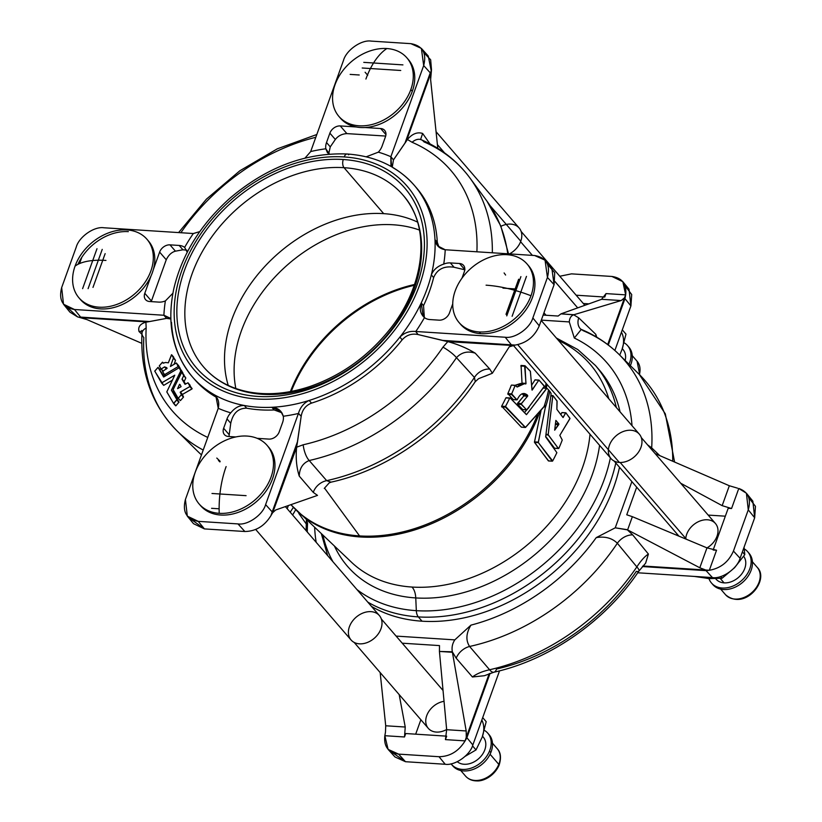 <?xml version="1.0" encoding="UTF-8"?>
<svg xmlns="http://www.w3.org/2000/svg" width="822" height="822" viewBox="0 0 822 822"><rect width="100%" height="100%" fill="white"/><g stroke="black" fill="none" stroke-linecap="round" stroke-linejoin="round"><path stroke-width="1.23" d="M179.977 384.46L181.076 386.659L177.644 388.652L179.515 384.326L177.593 388.621L181.076 386.659L179.977 384.46M185.001 384.285L182.063 379.302L184.159 381.449L182.042 379.117L184.159 381.449L185.751 378.151L184.159 381.449L182.073 379.034L183.666 375.736L185.782 377.945L181.765 372.232L183.707 375.603L182.032 379.209L185.001 384.285L187.971 382.775L192.101 388.775L182.381 394.478L183.501 397.047L180.378 400.643L178.086 398.197L173.103 389.751L181.518 372.294L183.851 374.647M178.518 365.482L180.326 368.605L176.411 363.036L178.158 366.55L164.349 374.791L162.55 371.462L167.123 368.256L164.564 366.879L166.404 369.006L164.564 366.879L161.081 369.057L159.304 365.821L162.499 362.194L163.218 363.201L165.53 362.471L168.335 362.831L171.5 354.755L175.528 360.385L174.059 364.352L175.518 360.313L171.664 354.796L175.497 360.478L173.421 358.063L170.401 366.427L176.309 363.005L178.456 365.42M163.136 363.149L162.437 362.225L159.304 365.821L161.02 369.006L163.064 371.041L161.276 368.965L164.564 366.879L166.743 367.681M171.623 354.744L168.335 362.831L165.53 362.471L163.177 363.18M181.282 370.239L182.905 373.013L179.186 367.804L180.819 370.814L171.438 390.121L173.524 392.536L174.069 391.416L173.493 392.782L178.98 402.071L175.908 405.77L173.555 403.376L166.804 391.919L174.747 375.192L161.574 382.939L154.752 371.082L158.03 367.372L163.66 377.01L179.011 367.794L181.22 370.188M160.177 369.838L158.071 367.403L164.143 376.753L158.03 367.372L154.772 371.205L163.66 385.354L161.523 382.908L163.784 385.333L172.497 380.093L163.784 385.333L161.698 382.918L174.747 375.192M516.976 399.882L511.654 393.851A156.159 116.179 -40.8 0 0 515.065 385.528L517.244 386.987L524.344 383.74L525.936 383.771L525.022 365.739L530.396 371.38L531.998 390.029L538.913 380.072L544.441 386.135L526.789 409.849L522.751 409.592L517.387 403.941L523.881 395.834L522.186 393.769L523.573 394.837L527.364 395.084L524.117 393.45M545.048 405.39L525.381 427.481L521.364 427.163L501.636 406.191A151.659 112.83 -40.8 0 0 505.859 397.92L506.342 397.735L505.859 397.92A151.659 112.83 139.2 0 1 501.636 406.191L521.405 427.193L525.227 427.409L505.509 407.167L501.646 406.921L505.509 407.167L505.489 406.438L501.636 406.191L505.489 406.438A156.159 116.179 -40.8 0 0 509.681 398.167L505.859 397.92L510.164 397.982L526.501 414.627L546.671 388.323L543.342 388.107L546.928 388.241L548.572 389.926L551.1 393.461L545.644 436.883L556.864 452.665A156.365 116.323 139.2 0 1 552.672 460.926L538.369 442.647L534.454 442.287L541.051 410.579L534.444 442.133L542.356 452.85L534.516 442.4L538.369 442.647L538.338 442.113L534.475 441.866L538.338 442.113L545.192 408.164L545.048 405.39M545.274 405.369L545.192 408.164A159.93 118.985 -40.8 0 0 549.764 391.303L548.572 389.926A159.93 118.985 139.2 0 1 544.01 406.787L545.181 405.328M537.352 415.018A155.45 115.655 139.2 0 1 359.553 535.913A14.96 7.963 93.7 0 0 360.468 536.972A155.45 115.655 -40.8 0 0 539.725 412.202A155.45 115.655 139.2 0 1 360.468 536.972A155.45 115.655 139.2 0 1 297.194 511.212A155.45 115.655 -40.8 0 0 360.468 536.972A14.96 7.963 -86.3 0 1 359.553 535.913A155.45 115.655 -40.8 0 0 537.352 415.018M411.945 587.042A147.6 109.809 -40.8 0 0 590.011 434.232A147.6 109.809 139.2 0 1 411.945 587.042A147.6 109.809 139.2 0 1 351.867 562.587A147.6 109.809 -40.8 0 0 411.945 587.042A14.96 7.963 -86.3 0 1 415.757 597.933A152.902 113.755 139.2 0 1 334.564 546.322A152.902 113.755 -40.8 0 0 415.757 597.933L416.322 610.664A162.807 121.122 139.2 0 1 356.912 589.528A162.807 121.122 -40.8 0 0 416.322 610.664A8.97 4.778 93.7 0 0 418.326 616.901A166.013 123.506 139.2 0 1 367.753 602.084A166.013 123.506 -40.8 0 0 418.326 616.901L422.035 621.196A166.013 123.506 -40.8 0 0 619.511 467.286A166.013 123.506 139.2 0 1 422.035 621.196L418.326 616.901A166.013 123.506 -40.8 0 0 615.801 462.981A166.013 123.506 139.2 0 1 418.326 616.901A8.97 4.778 -86.3 0 1 416.322 610.664A162.807 121.122 -40.8 0 0 610.386 457.844A162.807 121.122 139.2 0 1 416.322 610.664L415.757 597.933A152.902 113.755 -40.8 0 0 599.577 445.319A152.902 113.755 139.2 0 1 415.757 597.933A14.96 7.963 93.7 0 0 411.945 587.042M546.979 384.367A155.45 115.655 139.2 0 1 546.332 388.179A155.45 115.655 -40.8 0 0 546.979 384.367M548.613 460.906L542.356 452.85L548.366 460.865L552.23 461.121L548.613 460.906M554.624 448.288L545.695 436.4L554.624 448.288L558.436 448.535L548.274 435.002L546.034 434.859L548.274 435.002L546.157 434.335L548.202 434.468L552.713 396.07L551.028 395.957L553.042 395.67L556.987 400.93L556.884 409.356L562.967 417.463L565.68 412.891L561.837 412.644L560.82 414.607L561.837 412.644L565.824 412.778L569.985 418.377L559.813 435.352L562.248 440.027A156.365 116.323 139.2 0 1 558.837 448.339L554.624 448.288M324.515 488.093L359.553 535.913L324.515 488.093M506.188 397.663L509.681 398.167A156.159 116.179 139.2 0 1 505.489 406.438L525.505 427.461L521.764 427.132M524.395 412.613L529.039 407.352L524.395 412.613M545.233 388.107A155.45 115.655 -40.8 0 0 546.065 383.309A155.45 115.655 139.2 0 1 545.233 388.107M290.937 504.667A155.45 115.655 -40.8 0 0 359.553 535.913A155.45 115.655 139.2 0 1 290.937 504.667M524.344 383.74L520.542 383.494L515.178 385.261L521.857 383.71M522.052 383.638L521.076 365.441L522.052 383.638M531.618 385.241L535.071 379.826L531.618 385.241M513.277 399.595L507.842 393.604A151.659 112.83 -40.8 0 0 511.263 385.292L511.263 385.292A151.659 112.83 139.2 0 1 507.842 393.604L513.277 399.595M556.371 338.017L577.794 349.545L595.467 365.523A166.013 123.506 139.2 0 1 616.336 407.507A166.013 123.506 -40.8 0 0 595.467 365.523L599.176 369.818A166.013 123.506 -40.8 0 1 620.045 411.801A166.013 123.506 139.2 0 0 597.286 367.701M371.462 606.379A166.013 123.506 -40.8 0 0 422.035 621.196A166.013 123.506 139.2 0 1 371.462 606.379M332.961 561.765A162.807 121.122 139.2 0 1 323.005 535.461A162.807 121.122 -40.8 0 0 332.961 561.765M558.539 340.524A162.807 121.122 139.2 0 1 608.794 398.762A162.807 121.122 -40.8 0 0 558.539 340.524M509.846 397.961L506.342 397.735M526.388 414.617L510.102 397.94M542.993 387.963L546.928 388.241L526.501 414.627M546.702 388.272L543.373 388.056M552.374 461.193L552.672 460.926A156.365 116.323 -40.8 0 0 556.864 452.665L545.644 436.883L551.1 393.461L549.764 391.303A159.93 118.985 139.2 0 1 545.192 408.164L538.318 442.534L552.271 461.163M525.659 383.956L525.659 383.956C522.782 383.258 520.018 384.244 517.367 386.915L517.244 386.987M524.826 365.698L524.672 366.252L520.829 366.006L524.672 366.252L525.998 383.401L522.196 383.155L525.998 383.401L525.761 383.946M524.775 365.739L521.199 365.513M532.101 390.09L530.334 371.225L525.022 365.739L521.066 365.441M535.071 379.826L539.006 380.113L534.906 379.939L538.749 380.185L532.194 390.09M538.79 380.134L535.214 379.908M522.751 409.592L526.676 409.88L521.323 404.455L517.511 404.208L522.71 409.551L526.789 409.849L544.37 386.402L539.006 380.113M517.511 404.208L521.323 404.455L521.354 403.561L517.541 403.314L517.511 404.208M523.799 395.968L517.541 403.314L521.354 403.561L527.601 396.214L523.799 395.968L527.673 396.081L527.601 395.331L523.799 395.084L523.799 395.968M517.274 399.605C520.192 393.481 523.552 391.981 527.364 395.084L523.573 394.837L527.364 395.084L527.724 395.916L521.189 404.003L526.522 409.798M511.644 385.045L515.065 385.528A156.159 116.179 139.2 0 1 511.654 393.851L507.842 393.604L511.654 393.851L511.716 394.581L507.904 394.344L511.716 394.581L516.802 399.8L512.979 399.564L516.874 399.862M515.199 385.323L511.705 385.097M552.908 395.598L551.038 395.536M563.049 417.525L556.884 409.356L557.09 401.198L552.98 395.618M565.752 412.798L563.121 417.525M565.721 412.839L562.084 412.603M554.675 448.339L558.837 448.339A156.365 116.323 -40.8 0 0 562.248 440.027L559.813 435.352L570.006 418.552L565.896 412.808L561.909 412.552M552.836 395.639L548.192 434.735L558.487 448.576M558.775 423.782L554.675 430.194L555.867 420.391L558.775 423.782L555.867 420.391L554.675 430.194L558.857 424.409L558.775 423.782L555.425 423.566L558.775 423.782M555.312 424.45L558.755 424.676L555.312 424.45M517.13 386.987L515.435 385.292M525.505 427.461L544.01 406.787A159.93 118.985 -40.8 0 0 548.572 389.926L546.928 388.241M569.286 321.926L541.318 320.118L569.286 321.926C569.533 318.186 570.992 315.802 573.664 314.795L560.964 313.87L558.138 316.038L543.137 315.073L558.138 316.038L560.964 313.87L573.941 314.703L621.144 300.554L624.432 298.067A14.96 6.031 19.8 0 1 624.956 298.663L625.367 296.074L624.484 297.841L625.676 294.862L606.009 293.598L601.612 299.3L621.144 300.554L601.612 299.3L560.964 313.87L601.612 299.3L606.009 293.598L625.676 294.862L624.956 298.663A14.96 6.031 -160.2 0 0 624.432 298.067L607.694 344.562L624.484 297.841L621.144 300.554L573.664 314.795C570.992 315.802 569.533 318.186 569.286 321.926L574.311 338.027L569.286 321.926M632.015 425.683A176.627 131.407 -40.8 0 0 574.311 338.027L581.288 329.427L583.25 330.732A191.567 142.514 139.2 0 1 618.976 354.354A191.567 142.514 139.2 0 1 651.682 447.867L647.592 444.877L651.682 447.867A14.96 11.107 -46.4 0 0 651.743 449.696A14.96 11.107 133.6 0 1 651.682 447.867A191.567 142.514 -40.8 0 0 618.976 354.354C608.229 343.75 595.673 335.438 581.298 329.406L574.311 338.027A176.627 131.407 139.2 0 1 632.015 425.683M615.246 527.816L631.882 481.61L615.246 527.816L627.607 529.902L632.365 516.678L626.754 514.788L636.69 487.189L626.754 514.788L632.365 516.678L627.607 529.902L699.799 567.776L705.553 570.036A14.96 7.963 93.7 0 0 706.067 570.643L707.999 570.334L705.738 570.026L709.324 570.283L716.548 550.237L706.961 547.873L699.799 567.776L706.961 547.873L632.365 516.678L706.961 547.873L716.548 550.237L709.324 570.283L706.067 570.643A14.96 7.963 -86.3 0 1 705.553 570.036L642.876 565.998L705.738 570.026L699.799 567.776L627.176 529.676L615.246 527.816L596.227 537.619L615.246 527.816M645.599 563.183L648.414 554.069C644.91 556.237 641.057 560.512 636.845 566.892A193.817 144.189 139.2 0 1 489.593 669.755L469.588 646.462A14.96 10.45 -40.8 0 0 456.189 658.196L452.326 651.815L456.189 658.196A14.96 10.45 139.2 0 1 469.588 646.462C465.622 640.317 466.074 633.207 470.944 625.131L454.813 639.876C452.408 643.503 451.576 647.489 452.326 651.815L466.187 730.964L466.269 737.303L489.224 673.619L466.362 737.118A14.96 6.031 19.8 0 1 466.886 737.714L465.098 740.879L445.432 739.615L446.665 729.7L439.431 651.445L446.665 729.7L466.187 730.964L446.665 729.7L445.432 739.615L465.098 740.879L466.269 737.303L465.684 739.605L466.886 737.714A14.96 6.031 -160.2 0 0 466.362 737.118L466.187 730.964L452.408 652.278L439.431 651.445L439.493 645.589L402.235 643.194L439.493 645.589L439.431 651.445L452.326 651.815C451.576 647.489 452.408 643.503 454.813 639.876L396.112 636.094L454.813 639.876L470.944 625.131A176.627 131.407 -40.8 0 0 596.227 537.619C605.002 536.149 612.041 538.03 617.343 543.25A14.96 10.48 140.7 0 1 632.704 534.896L627.176 529.676L632.704 534.896A14.96 10.48 -39.3 0 0 617.343 543.25L636.845 566.892A14.96 3.401 34.2 0 1 638.889 571.095A14.96 3.401 34.2 0 1 636.31 571.382A183.994 136.884 139.2 0 1 496.519 669.026A14.96 5.816 -102.8 0 1 493.919 672.211A14.96 5.816 -102.8 0 1 489.593 669.755C482.36 671.369 476.637 673.783 472.434 676.989L484.446 675.705L472.434 676.989C476.637 673.783 482.36 671.369 489.593 669.755A14.96 5.816 77.2 0 0 493.919 672.211L484.446 675.705M314.662 527.621A176.627 131.407 -40.8 0 0 316.182 542.325A176.627 131.407 139.2 0 1 314.662 527.621M147.364 321.936L145.905 322.162L146.172 328.029A183.994 136.884 -40.8 0 0 207.75 437.427A183.994 136.884 139.2 0 1 146.172 328.029A14.96 8.128 -176.9 0 0 141.97 333.29A14.96 8.128 3.1 0 1 146.172 328.029L145.905 322.162L147.364 321.936L80.957 317.682L87.009 319.614L141.754 343.319L87.009 319.614L78.758 317.189L149.676 321.546L147.364 321.936L166.578 318.371L149.676 321.546L80.618 317.097L74.463 309.504L163.897 315.258A156.499 116.426 139.2 0 1 165.376 300.924A14.96 11.128 139.2 0 1 158.769 302.106L149.583 301.51L158.769 302.106A14.96 11.128 -40.8 0 0 165.376 300.924L172.877 293.259L165.376 300.924A156.499 116.426 -40.8 0 0 163.897 315.258L74.463 309.504L80.618 317.097A14.96 7.963 93.7 0 0 81.131 317.672L147.364 321.936M171.51 322.347A146.573 109.049 139.2 0 0 192.276 376.753A146.573 109.049 -40.8 0 0 213.556 394.313L215.775 396.944L213.556 394.313A146.573 109.049 139.2 0 1 192.276 376.753L194.588 379.425A146.573 109.049 -40.8 0 0 215.775 396.944A146.573 109.049 139.2 0 1 193.447 378.079M170.832 318.987L166.578 318.371L163.897 315.258L166.578 318.371L170.832 318.987M182.905 373.013L180.819 370.599L182.905 373.013M175.908 405.77L178.98 402.071L171.438 390.121L178.949 402.009L176.864 399.584L178.888 402.359L176.802 399.944L173.822 403.355L175.908 405.77M180.326 368.605L178.24 366.191L180.326 368.605M184.149 381.716L185.556 384.11L184.128 381.696M201.472 454.885L197.362 451.011A191.567 142.514 -40.8 0 0 201.472 454.874A191.567 142.514 139.2 0 1 197.362 451.011L176.987 430.841A193.817 144.189 139.2 0 1 143.829 337.534A14.96 8.128 3.1 0 1 141.97 333.29C140.172 372.541 151.844 405.061 176.987 430.841A193.817 144.189 -40.8 0 0 203.209 450.045A193.817 144.189 139.2 0 1 176.987 430.841M219.926 461.913L218.436 460.464M315.812 137.295A183.994 136.884 -40.8 0 0 180.891 232.729A183.994 136.884 139.2 0 1 315.812 137.295M166.25 259.773C168.551 255.046 171.613 252.179 175.435 251.172L169.979 244.853A8.97 6.679 -40.8 0 0 159.622 252.097L153.344 269.544L159.622 252.097L166.25 259.773L159.622 252.097A8.97 6.679 139.2 0 1 169.979 244.853L179.165 245.449L182.916 249.796L179.165 245.449L169.979 244.853L175.435 251.172L182.916 249.796L186.83 250.176L182.916 249.796L175.435 251.172C171.613 252.179 168.551 255.046 166.25 259.773L151.227 301.612L151.412 300.975L144.785 293.3L151.412 300.975M475.27 381.613L474.428 377.442A14.96 11.724 137.5 0 1 489.789 369.088L475.229 353.183L489.789 369.088L492.357 373.25L509.28 346.812L512.106 345.456L447.795 341.613C458.008 344.377 467.153 348.23 475.229 353.183C467.759 350.788 461.502 352.278 456.467 357.673A14.96 3.401 -145.8 0 0 442.976 347.141A183.994 136.884 139.2 0 1 303.174 444.784A14.96 5.816 77.2 0 0 309.216 460.526L326.673 480.654A191.567 142.514 -40.8 0 0 474.428 377.442L456.467 357.673A193.817 144.189 139.2 0 1 309.216 460.526C302.804 463.135 299.485 468.335 299.249 476.102L313.274 492.388L317.508 495.389L275.668 509.989L272.647 512.723L275.668 509.989L317.508 495.389L313.274 492.388L299.249 476.102C296.485 467.441 295.612 457.803 296.639 447.199L272.647 512.723L270.921 515.671L272.205 511.911L265.609 504.616L272.205 511.911L297.543 441.517L301.181 416.261L296.639 447.199L303.174 444.784A183.994 136.884 -40.8 0 0 442.976 347.141L447.795 341.613L418.121 334.575C411.853 333.239 406.52 334.996 402.143 339.835A146.573 109.049 139.2 0 1 311.559 403.109C305.753 405.369 302.291 409.757 301.181 416.261L298.468 413.343L265.609 504.616C262.845 514.87 247.648 525.484 237.979 523.912L244.833 531.505C255.796 531.341 264.499 526.059 270.921 515.671C264.499 526.059 255.796 531.341 244.833 531.505L204.421 528.906L198.225 521.354L204.421 528.906L244.833 531.505L237.979 523.912L198.225 521.354L187.313 516.144L185.423 499.457L218.241 408.298L185.423 499.457C182.237 511.962 186.502 519.257 198.225 521.354L237.979 523.912C247.648 525.484 262.845 514.87 265.609 504.616L298.427 413.466A156.499 116.426 139.2 0 1 283.271 416.24L280.898 411.473L271.856 407.28L274.168 409.952A146.573 109.049 139.2 0 1 246.651 408.185A146.573 109.049 -40.8 0 0 274.168 409.952L271.856 407.28A146.573 109.049 139.2 0 1 244.34 405.503L246.651 408.185C238.267 408.164 232.965 413.189 230.756 423.258L227.006 418.912A14.96 11.128 139.2 0 1 230.766 412.85A156.499 116.426 139.2 0 1 218.241 408.298L215.929 396.368L213.556 394.313A146.573 109.049 -40.8 0 0 244.34 405.503A146.573 109.049 -40.8 0 0 271.856 407.28A146.573 109.049 -40.8 0 0 309.123 400.468A146.573 109.049 -40.8 0 0 399.913 337.061A146.573 109.049 -40.8 0 0 421.224 302.938A146.573 109.049 -40.8 0 0 431.324 274.897A146.573 109.049 -40.8 0 0 434.982 239.644A146.573 109.049 -40.8 0 0 414.216 185.238A146.573 109.049 139.2 0 1 434.982 239.644L437.283 242.213L438.927 247.062L437.283 242.213A146.573 109.049 -40.8 0 0 416.528 187.919L414.216 185.238C397.519 166.424 375.181 156.005 347.203 153.991A5.98 3.185 93.7 0 0 344.213 156.94A140.593 104.589 139.2 0 1 381.685 345.106A140.593 104.589 139.2 0 1 176.011 331.862A140.593 104.589 139.2 0 1 344.213 156.94A5.98 3.185 -86.3 0 1 347.203 153.991A5.98 3.185 -86.3 0 1 348.672 154.813A5.98 3.185 93.7 0 0 347.203 153.991C305.548 152.389 266.328 167.236 229.533 198.564C200.26 224.858 181.641 255.097 173.689 289.272C166.568 323.919 172.764 353.08 192.276 376.753M344.213 156.94A140.593 104.589 -40.8 0 0 176.011 331.862A140.593 104.589 -40.8 0 0 381.685 345.106A140.593 104.589 -40.8 0 0 344.213 156.94M343.277 159.509A137.603 102.37 139.2 0 1 379.959 343.678A137.603 102.37 139.2 0 1 178.662 330.711A137.603 102.37 139.2 0 1 343.277 159.509A137.603 102.37 -40.8 0 0 178.662 330.711A137.603 102.37 -40.8 0 0 379.959 343.678A137.603 102.37 -40.8 0 0 343.277 159.509A5.98 3.185 93.7 0 0 344.038 167.688A131.612 97.921 139.2 0 1 402.893 195.009A131.612 97.921 -40.8 0 0 344.038 167.688A5.98 3.185 -86.3 0 1 343.277 159.509M139.041 331.533C137.829 327.012 140.11 323.899 145.905 322.162C140.11 323.899 137.829 327.012 139.041 331.533L141.929 334.277L139.041 331.533L141.918 331.163M147.652 240.116A44.871 33.383 139.2 0 1 153.344 269.544A44.871 33.383 139.2 0 1 151.073 275.843L144.785 293.3L151.073 275.843A44.871 33.383 139.2 0 1 116.529 306.75A44.871 33.383 139.2 0 1 79.744 298.705M179.165 245.449A14.96 11.128 139.2 0 1 184.642 247.401A156.499 116.426 139.2 0 1 193.314 233.53L103.88 227.766C94.211 226.204 79.025 236.818 76.251 247.073L61.671 287.587C58.475 300.102 62.739 307.407 74.463 309.504L63.5 304.222L61.671 287.587L76.251 247.073C79.025 236.818 94.211 226.204 103.88 227.766L193.437 233.54L199.777 231.609L193.314 233.53A156.499 116.426 -40.8 0 0 184.642 247.401A14.96 11.128 -40.8 0 0 179.165 245.449M149.583 301.51A8.97 6.679 139.2 0 1 144.785 293.3A8.97 6.679 -40.8 0 0 145.576 299.65A8.97 6.679 -40.8 0 0 149.583 301.51M77.956 264.324A44.871 33.383 139.2 0 1 128.345 231.64M96.986 248.717L82.621 288.635L96.986 248.717M79.57 263.574L81.83 257.286M63.5 304.222L69.911 312.124L77.556 316.891L67.466 307.531M170.544 318.34L164.01 315.268L170.832 318.926M77.556 316.891L78.758 317.189L77.556 316.891M81.131 317.672A14.96 7.963 -86.3 0 1 80.618 317.097L78.758 317.189L81.131 317.672M187.221 252.241L184.642 247.401L187.221 252.241M469.958 178.035C457.443 161.143 441.239 148.381 421.337 139.771A14.96 9.402 113.3 0 0 412.089 142.278A183.994 136.884 139.2 0 1 476.894 251.799A183.994 136.884 -40.8 0 0 412.089 142.278A14.96 9.402 -66.7 0 1 421.337 139.771A14.96 9.402 -66.7 0 1 423.936 141.867A193.817 144.189 139.2 0 1 469.958 178.035A193.817 144.189 139.2 0 1 492.337 252.796A193.817 144.189 -40.8 0 0 469.958 178.035L486.932 201.133A191.567 142.514 139.2 0 1 507.77 253.782A191.567 142.514 -40.8 0 0 486.932 201.133L500.752 225.865L508.52 253.834M424.06 52.865L430.656 59.78L431.499 69.654L430.625 79.59L437.797 148.361L430.625 79.59L430.862 73.261L406.469 140.952L407.414 139.493L412.089 142.278L407.414 139.493L393.481 159.869L392.258 167.113L393.481 159.869L404.927 143.244L430.266 72.85L423.679 65.565C426.865 53.06 422.6 45.755 410.877 43.658L371.133 41.1C361.454 39.538 346.257 50.152 343.493 60.396L310.675 151.556A156.499 116.426 139.2 0 1 325.831 148.782A14.96 11.128 139.2 0 1 326.519 142.525L330.269 146.871L328.718 153.724L330.269 146.871L335.335 139.473L330.269 146.871L326.519 142.525L329.879 133.164L326.519 142.525A14.96 11.128 -40.8 0 0 325.831 148.782L327.444 152.666L329.499 154.104L325.831 148.782A156.499 116.426 -40.8 0 0 310.675 151.556L343.493 60.396C346.257 50.152 361.454 39.538 371.133 41.1L410.877 43.658L421.378 48.395L423.679 65.565L390.861 156.714L423.679 65.565L430.266 72.85L431.262 70.959L428.241 55.988L421.378 48.395M415.357 186.584A146.573 109.049 139.2 0 1 437.283 242.213L434.982 239.644L437.807 245.963L445.216 249.754A156.499 116.426 139.2 0 1 443.726 264.098A14.96 11.128 139.2 0 1 450.333 262.917L454.083 267.263C444.086 265.712 437.273 269.154 433.636 277.579L431.324 274.897A146.573 109.049 139.2 0 1 421.224 302.938L423.536 305.62A146.573 109.049 -40.8 0 0 433.636 277.579A146.573 109.049 139.2 0 1 423.536 305.62L424.337 317.518L423.536 305.62L421.224 302.938L423.196 316.398L424.46 317.611A156.499 116.426 139.2 0 1 415.788 331.482L505.222 337.246C514.891 338.808 530.087 328.194 532.851 317.939L547.431 277.425C550.627 264.92 546.363 257.615 534.639 255.519L445.216 249.754L534.639 255.519L545.058 260.173L547.431 277.425L532.851 317.939L539.263 325.841L554.09 284.659L547.431 277.425L554.09 284.659L539.263 325.841C534.516 336.65 526.481 343.062 515.147 345.076C526.481 343.062 534.516 336.65 539.263 325.841L532.851 317.939C530.087 328.194 514.891 338.808 505.222 337.246L415.665 331.482L418.121 334.575L442.318 340.39L511.376 344.839L505.222 337.246L511.376 344.839L515.147 345.076L509.28 346.812L492.357 373.25L489.789 369.088A14.96 11.724 -42.5 0 0 474.428 377.442A191.567 142.514 139.2 0 1 326.673 480.654L331.04 482.154C386.617 470.092 441.989 431.406 475.188 381.747L478.568 378.685L492.357 373.25L484.703 376.342M385.682 136.062L346.874 133.606C342.003 133.894 338.15 135.846 335.335 139.473L329.879 133.164A8.97 6.679 139.2 0 1 340.246 125.93L346.874 133.606L340.246 125.93L356.183 126.958L340.246 125.93A8.97 6.679 -40.8 0 0 329.879 133.164L335.335 139.473C338.15 135.846 342.003 133.894 346.874 133.606M392.937 167.678A146.573 109.049 139.2 0 1 414.216 185.238M422.621 133.441L430.05 143.922L422.621 133.441C417.329 131.777 412.264 133.791 407.414 139.493C412.264 133.791 417.329 131.777 422.621 133.441L420.628 139.411M385.939 134.633L380.668 128.53L364.989 127.523L380.668 128.53A8.97 6.679 139.2 0 1 385.467 136.75L382.096 146.1L385.467 136.75A8.97 6.679 -40.8 0 0 384.675 130.39A8.97 6.679 -40.8 0 0 380.668 128.53L385.939 134.633M338.952 116.477A44.871 33.383 139.2 0 1 341.428 72.552A44.871 33.383 139.2 0 1 386.833 48.539A70.682 37.648 93.7 0 0 365.913 79.035A70.682 37.648 -86.3 0 1 386.833 48.539A44.871 33.383 139.2 0 1 406.89 57.848A44.871 33.383 139.2 0 1 410.825 89.608L412.295 91.314L410.825 89.608A44.871 33.383 -40.8 0 0 386.833 48.539A44.871 33.383 -40.8 0 0 335.027 84.728A44.871 33.383 -40.8 0 0 359.019 125.787A44.871 33.383 -40.8 0 0 410.825 89.608A44.871 33.383 139.2 0 1 377.339 122.838A44.871 33.383 139.2 0 1 338.952 116.477L340.431 118.183A44.871 33.383 -40.8 0 0 356.183 126.958A44.871 33.383 -40.8 0 0 364.989 127.523A44.871 33.383 -40.8 0 0 412.295 91.314A44.871 33.383 -40.8 0 0 408.37 59.564A44.871 33.383 -40.8 0 0 407.609 58.722A44.871 33.383 139.2 0 1 412.295 91.314A44.871 33.383 139.2 0 1 364.989 127.523A44.871 33.383 139.2 0 1 356.183 126.958A44.871 33.383 139.2 0 1 339.712 117.32M391.611 166.743L390.861 156.714A156.499 116.426 -40.8 0 0 378.336 152.162L366.17 156.817L378.336 152.162A14.96 11.128 -40.8 0 0 382.096 146.1A14.96 11.128 139.2 0 1 378.336 152.162A156.499 116.426 139.2 0 1 390.861 156.714L393.481 159.869L390.82 156.838L390.974 166.106M310.634 151.669L304.993 158.101L310.634 151.669M350.151 74.401L359.235 74.987M404.927 143.244L406.469 140.952L430.769 73.446A14.96 6.031 -160.2 0 0 430.266 72.85L404.927 143.244M430.266 72.85A14.96 6.031 19.8 0 1 430.769 73.446L431.262 70.959L430.266 72.85M464.964 269.822L454.083 267.263L464.964 269.822M402.143 339.835L399.913 337.061A146.573 109.049 139.2 0 1 309.123 400.468L311.559 403.109A146.573 109.049 -40.8 0 0 402.143 339.835C406.52 334.996 411.853 333.239 418.121 334.575L415.665 331.482C409.705 330.845 404.455 332.705 399.913 337.061L402.143 339.835M449.48 312.925L452.737 303.883L449.48 312.925A8.97 6.679 139.2 0 1 439.123 320.159L429.937 319.563L439.123 320.159A8.97 6.679 -40.8 0 0 449.48 312.925M462.005 278.134L464.317 271.722L462.005 278.134M459.519 263.502L450.333 262.917L459.519 263.502A8.97 6.679 139.2 0 1 464.317 271.722A8.97 6.679 -40.8 0 0 463.526 265.372A8.97 6.679 -40.8 0 0 459.519 263.502L464.779 269.616L459.519 263.502M527.786 264.869A44.871 33.383 139.2 0 1 526.491 309.031A44.871 33.383 139.2 0 1 480.665 333.65A44.871 33.383 139.2 0 1 459.888 323.467M429.937 319.563A14.96 11.128 139.2 0 1 424.46 317.611A14.96 11.128 -40.8 0 0 429.937 319.563M547.699 264.407L554.727 272.719L554.09 284.659L551.716 267.397L545.058 260.173M324.269 488.412L329.232 482.863L331.03 482.165L326.673 480.654A14.96 11.755 -40.7 0 0 313.274 492.388A14.96 11.755 139.3 0 1 326.673 480.654L309.216 460.526A193.817 144.189 -40.8 0 0 456.467 357.673L474.428 377.442M504.112 272.945L505.592 275.041M442.318 340.39L445.668 341.151L511.89 345.425A14.96 7.963 -86.3 0 1 511.376 344.839L442.318 340.39M511.376 344.839A14.96 7.963 93.7 0 0 511.89 345.425L513.904 345.219L511.376 344.839M433.636 277.579C437.273 269.154 444.086 265.712 454.083 267.263L450.333 262.917A14.96 11.128 -40.8 0 0 443.726 264.098C437.54 266.184 433.41 269.791 431.324 274.897L433.636 277.579M442.976 347.141A14.96 3.401 34.2 0 1 456.467 357.673C461.502 352.278 467.759 350.788 475.229 353.183C467.153 348.23 458.008 344.377 447.795 341.613L442.976 347.141M415.665 331.482L415.788 331.482A156.499 116.426 -40.8 0 0 424.46 317.611C420.361 313.901 419.292 309.01 421.224 302.938A146.573 109.049 139.2 0 1 399.913 337.061C404.455 332.705 409.705 330.845 415.665 331.482M431.324 274.897C433.41 269.791 437.54 266.184 443.726 264.098A156.499 116.426 -40.8 0 0 445.216 249.754L445.092 249.744C439.297 248.655 435.927 245.285 434.982 239.644A146.573 109.049 139.2 0 1 431.324 274.897M230.756 423.258L228.958 436.523L230.756 423.258C232.965 413.189 238.267 408.164 246.651 408.185L244.34 405.503C239.428 405.287 234.897 407.733 230.766 412.85A14.96 11.128 -40.8 0 0 227.006 418.912L223.635 428.272L229.081 434.581L223.635 428.272L227.006 418.912L230.756 423.258M228.434 436.482L235.77 436.955L228.434 436.482A8.97 6.679 139.2 0 1 223.635 428.272A8.97 6.679 -40.8 0 0 224.427 434.622A8.97 6.679 -40.8 0 0 228.434 436.482M257.183 438.332L268.856 439.092L257.183 438.332M279.223 431.848L282.593 422.498L279.223 431.848A8.97 6.679 139.2 0 1 268.856 439.092A8.97 6.679 -40.8 0 0 279.223 431.848M283.271 416.24A14.96 11.128 139.2 0 1 282.593 422.498A14.96 11.128 -40.8 0 0 283.271 416.24A156.499 116.426 -40.8 0 0 298.427 413.466L301.181 416.261C302.291 409.757 305.753 405.369 311.559 403.109L309.123 400.468C303.801 403.016 300.246 407.311 298.468 413.343C300.246 407.311 303.801 403.016 309.123 400.468A146.573 109.049 139.2 0 1 271.856 407.28C277.908 407.763 281.71 410.753 283.271 416.24M199.16 504.02A44.871 33.383 139.2 0 1 195.235 472.26A44.871 33.383 139.2 0 1 228.722 439.02A44.871 33.383 139.2 0 1 267.109 445.39A44.871 33.383 139.2 0 1 264.633 489.316A44.871 33.383 139.2 0 1 219.227 513.329A70.682 37.648 -86.3 0 1 226.122 466.577A70.682 37.648 93.7 0 0 219.227 513.329A44.871 33.383 -40.8 0 0 271.034 477.14A44.871 33.383 -40.8 0 0 247.042 436.071A44.871 33.383 -40.8 0 0 195.235 472.26A44.871 33.383 -40.8 0 0 219.227 513.329A44.871 33.383 139.2 0 1 199.16 504.02L200.64 505.725A44.871 33.383 -40.8 0 0 256.413 501.677A44.871 33.383 -40.8 0 0 268.578 447.096A44.871 33.383 -40.8 0 0 267.828 446.254A44.871 33.383 139.2 0 1 256.413 501.677A44.871 33.383 139.2 0 1 199.921 504.852M219.135 508.797L211.573 508.315L219.135 508.797M187.313 516.144L193.509 523.686L204.421 528.906L191.115 519.329M215.775 396.944L216.936 397.766M296.999 445L297.543 441.517L272.205 511.911A14.96 6.031 19.8 0 1 272.699 512.496L296.999 445M272.699 512.496A14.96 6.031 -160.2 0 0 272.205 511.911L271.589 514.48L272.699 512.496M274.168 409.952L281.874 412.767M296.639 447.199C295.612 457.803 296.485 467.441 299.249 476.102C299.485 468.335 302.804 463.135 309.216 460.526A14.96 5.816 -102.8 0 1 303.174 444.784L296.639 447.199M218.282 408.174L218.241 408.298A156.499 116.426 -40.8 0 0 230.766 412.85C234.897 407.733 239.428 405.287 244.34 405.503A146.573 109.049 139.2 0 1 213.556 394.313C218.025 397.488 219.608 402.112 218.282 408.174M163.609 376.99L179.083 367.773L178.097 366.602L181.272 370.219M173.576 403.397L175.651 405.811L173.555 403.376L176.894 399.656L171.408 390.214L180.799 370.866L182.885 373.28L179.196 367.824M170.401 366.427L173.442 357.971L171.664 354.796L173.74 357.19M178.497 365.461L176.309 363.005L170.431 366.468M167.123 368.256L162.53 371.544L165.499 375.931L164.523 374.801L178.158 366.55L176.432 363.057M164.369 374.801L165.397 375.993L164.349 374.791M161.05 369.037L162.869 371.154M181.765 372.232L173.113 389.597L178.086 398.197M190.118 385.251L187.971 382.775L185.042 384.326M192.091 388.559L190.005 386.145L192.091 388.559M182.443 394.426L191.958 388.97L189.872 386.556L180.357 392.012L182.443 394.426L180.295 392.063L182.443 394.426M183.491 396.831L180.224 392.423L183.491 396.831M178.127 398.228L180.439 400.591L183.419 397.19L181.333 394.766L178.353 398.177L181.415 394.632L180.203 392.228L189.985 386.443L188.033 382.836M162.622 362.255L163.393 363.139M161.02 369.006L163.116 371.441M174.778 375.243L166.804 391.847L173.555 403.376M163.578 376.949L158.091 367.424M630.361 365.626A23.93 17.807 -40.8 0 0 628.881 347.151A23.93 17.807 -40.8 0 0 628.193 346.422A23.93 17.807 139.2 0 1 630.361 365.626M624.093 342.764A23.93 17.807 139.2 0 1 627.576 345.641A23.93 17.807 139.2 0 1 628.994 364.259A23.93 17.807 -40.8 0 0 624.093 342.764M618.976 354.354L639.352 374.524A20.94 15.577 -40.8 0 0 637.06 361.207A20.94 15.577 139.2 0 1 639.372 374.534A193.817 144.189 139.2 0 1 672.725 461.234A193.817 144.189 -40.8 0 0 639.352 374.524L665.317 413.846L674.585 462.046M622.285 348.764A17.95 13.347 139.2 0 1 625.152 360.468A17.95 13.347 -40.8 0 0 623.045 349.545L622.305 348.692M588.891 303.863L583.312 303.503L588.891 303.863M625.984 334.143L622.007 349.545L619.726 355.094L622.007 349.545L625.984 334.143L622.295 329.858L625.984 334.143M621.442 332.222A28.421 21.146 139.2 0 1 622.007 349.545M362.204 68L400.735 70.476L362.204 68M367.722 75.275L365.112 72.244L367.722 75.275M363.776 62.359L402.934 64.887M500.937 226.307A18.701 13.912 139.2 0 1 517.511 226.461A18.701 13.912 139.2 0 1 520.778 241.226A18.701 13.912 139.2 0 1 509.445 253.895A18.701 13.912 -40.8 0 0 520.778 241.226A18.701 13.912 -40.8 0 0 519.144 227.992L436.061 131.715M520.778 241.226L490.087 205.654L520.778 241.226M444.538 152.871L437.407 144.61L444.538 152.871M577.691 307.87L554.973 281.545L577.691 307.87M532.389 255.375L520.593 241.709L532.389 255.375M451.545 764.439L452.86 765.96A23.93 17.807 -40.8 0 0 472.856 769.526A23.93 17.807 -40.8 0 0 490.837 752.541A23.93 17.807 -40.8 0 0 489.09 734.683A23.93 17.807 -40.8 0 0 488.412 733.954A23.93 17.807 139.2 0 1 490.837 752.541L489.532 751.02A23.93 17.807 139.2 0 1 471.54 768.005A23.93 17.807 139.2 0 1 451.545 764.439A23.93 17.807 139.2 0 1 451.052 763.823A23.93 17.807 -40.8 0 0 471.068 768.169A23.93 17.807 -40.8 0 0 489.532 751.02L490.837 752.541A23.93 17.807 139.2 0 1 472.249 769.731A23.93 17.807 139.2 0 1 452.234 765.169M484.302 730.306A23.93 17.807 139.2 0 1 487.785 733.173A23.93 17.807 139.2 0 1 489.532 751.02A23.93 17.807 -40.8 0 0 484.302 730.306M498.8 764.368A20.94 15.577 -40.8 0 0 497.269 748.75A20.94 15.577 139.2 0 1 498.8 764.368L490.066 754.247L498.8 764.368A20.94 15.577 139.2 0 1 483.059 779.225A20.94 15.577 139.2 0 1 465.571 776.112A20.94 15.577 -40.8 0 0 483.059 779.225A20.94 15.577 -40.8 0 0 498.8 764.368A2.99 1.13 22 0 1 499.088 765.21A2.99 1.13 -158 0 0 498.8 764.368M482.493 736.296A17.95 13.347 139.2 0 1 479.75 757.648A17.95 13.347 139.2 0 1 457.289 761.717A17.95 13.347 -40.8 0 0 479.226 758.161A17.95 13.347 -40.8 0 0 483.254 737.087L482.524 736.235M420.874 719.733L415.675 734.169L420.874 719.733M354.148 642.414L428.303 728.343A17.95 13.347 -40.8 0 0 446.644 729.515A17.95 13.347 139.2 0 1 430.173 730.028A17.95 13.347 139.2 0 1 426.731 715.643A17.95 13.347 139.2 0 1 444.044 701.33M482.216 737.087L476.03 749.921L465.19 756.312L476.03 749.921L482.216 737.087L486.192 721.675L482.216 737.087A28.421 21.146 139.2 0 0 481.815 720.051M482.689 717.616L486.192 721.675L482.689 717.616M472.506 745.852L476.03 749.921L472.506 745.852M349.412 626.724A18.701 13.912 139.2 0 1 378.11 614.311A18.701 13.912 139.2 0 1 368.071 642.188A18.701 13.912 139.2 0 1 349.412 626.724M255.724 529.491L351.045 639.958A18.701 13.912 -40.8 0 0 374.287 638.273A18.701 13.912 -40.8 0 0 379.353 615.524L285.368 506.609M711.513 583.055L712.818 584.565A23.93 17.807 -40.8 0 0 742.564 582.408A23.93 17.807 -40.8 0 0 749.058 553.298L747.743 551.788A23.93 17.807 139.2 0 1 741.259 580.897A23.93 17.807 139.2 0 1 711.513 583.055A23.93 17.807 139.2 0 1 708.954 578.585A23.93 17.807 -40.8 0 0 740.92 581.185A23.93 17.807 -40.8 0 0 744.3 548.932A23.93 17.807 139.2 0 1 747.743 551.788M748.369 552.569A23.93 17.807 139.2 0 1 742.564 582.408A23.93 17.807 139.2 0 1 712.191 583.784M752.418 561.775L757.237 567.355C770.091 579.746 744.979 611.332 725.528 594.717A20.94 15.577 -40.8 0 0 751.555 592.837A20.94 15.577 -40.8 0 0 757.237 567.355A20.94 15.577 139.2 0 1 751.555 592.837A20.94 15.577 139.2 0 1 725.528 594.717L720.709 589.138M724.069 582.87A17.95 13.347 139.2 0 1 715.705 578.729L716.044 579.14A17.95 13.347 -40.8 0 0 724.069 582.87A17.95 13.347 -40.8 0 0 741.937 573.674A17.95 13.347 -40.8 0 0 743.694 556.288A17.95 13.347 139.2 0 1 741.937 573.674A17.95 13.347 139.2 0 1 724.069 582.87L720.236 578.431L724.069 582.87M677.092 534.012L676.66 535.204L677.092 534.012M725.343 516.185L708.174 515.086L725.343 516.185M685.723 538.996A17.95 13.347 139.2 0 1 700.58 520.788A17.95 13.347 139.2 0 1 717.678 527.94A17.95 13.347 139.2 0 1 707.002 547.894A17.95 13.347 -40.8 0 0 715.448 523.511L641.294 437.571M722.117 578.226L709.376 578.616L694.405 576.438L709.376 578.616L722.117 578.226L720.678 576.551L722.117 578.226L734.56 567.725L722.117 578.226M744.064 547.236L744.783 554.655L734.56 567.725L744.783 554.655L744.064 547.236M742.389 551.881L744.783 554.655L742.389 551.881M709.376 578.616A28.421 21.146 139.2 0 1 702.399 576.941M520.901 276.624L506.763 315.895M518.754 280.549L506.475 314.672M515.147 288.943L502.972 288.111M526.481 276.387L512.116 316.295M513.267 345.302L611.003 458.563A18.701 13.912 -40.8 0 0 619.367 462.447A18.701 13.912 139.2 0 1 614.383 437.427A18.701 13.912 139.2 0 1 641.735 439.184A18.701 13.912 139.2 0 1 619.367 462.447A18.701 13.912 -40.8 0 0 638.283 452.439A18.701 13.912 -40.8 0 0 639.311 434.139L541.205 320.446M619.367 462.447L517.726 344.665L619.367 462.447M686.473 539.304L620.178 462.478L686.473 539.304M596.731 337.174L595.806 334.328L578.719 317.847L573.664 314.795L578.719 317.847A14.96 10.922 -46 0 0 580.599 329.016A14.96 10.922 134 0 1 578.719 317.847L595.806 334.328L596.731 337.174M625.223 286.035L631.707 294.533L630.916 305.907L614.866 350.48L630.916 305.907L624.956 298.663L608.28 345.004L624.956 298.663L630.916 305.907L629.025 289.221L622.829 281.679L625.676 294.862C626.857 284.135 622.264 278 611.917 276.459L622.829 281.679M559.792 276.243L571.506 273.86L559.792 276.243M595.95 336.712L595.806 334.328M611.917 276.459L571.506 273.86L611.917 276.459M604.766 297.05L606.009 293.598L604.766 297.05M576.15 295.201L604.293 297.019L576.15 295.201M748.873 497.824L755.449 506.321L754.668 517.768L740.088 558.282L754.668 517.768L748.267 509.866L733.44 551.059C728.693 561.868 720.658 568.279 709.324 570.283C720.658 568.279 728.693 561.868 733.44 551.059L740.088 558.282C737.324 568.536 722.127 579.161 712.458 577.589L637.738 572.78L712.458 577.589L706.067 570.643L642.403 566.543L706.067 570.643L712.458 577.589C722.127 579.161 737.324 568.536 740.088 558.282L733.44 551.059L748.267 509.866C751.339 498.954 748.184 491.823 738.783 488.474L731.559 508.52L722.168 505.653L680.698 483.244L722.168 505.653L729.33 485.751L737.581 488.176L729.33 485.751L722.168 505.653L731.559 508.52L738.783 488.474L746.427 493.241L748.267 509.866L754.668 517.768L752.839 501.143L746.427 493.241M645.609 563.193L638.889 571.095A14.96 3.401 -145.8 0 0 636.845 566.892C641.057 560.512 644.91 556.237 648.414 554.069L632.704 534.896L648.414 554.069L645.65 563.142M659.789 455.635L651.682 447.867L659.789 455.635M731.559 508.52L728.179 508.304L713.239 549.795L728.179 508.304L731.559 508.52M713.157 550.021L716.548 550.237L713.157 550.021M729.33 485.751L655.144 453.621L729.33 485.751M466.886 737.714L490.076 673.321L466.886 737.714L472.845 744.968L466.886 737.714M385.076 734.406L385.477 732.094L384.84 735.711L404.506 736.974L405.236 727.028L385.713 725.775L385.477 732.094L385.713 725.775L405.236 727.028L399.173 694.59L405.236 727.028L404.506 736.974L384.84 735.711L385.076 734.406M388.097 749.376L394.961 756.959L405.462 761.706L398.598 754.113L388.097 749.376L384.84 735.711C383.658 746.438 388.251 752.572 398.598 754.113L439.01 756.713L445.205 764.265C454.885 765.827 470.081 755.213 472.845 744.968L499.529 670.855L472.845 744.968C470.081 755.213 454.885 765.827 445.205 764.265L439.01 756.713C449.973 756.548 458.676 751.277 465.098 740.879C458.676 751.277 449.973 756.548 439.01 756.713L398.598 754.113L405.462 761.706L445.205 764.265L405.462 761.706L392.279 752.5M456.189 658.196L472.434 676.989L456.189 658.196M596.227 537.619A176.627 131.407 139.2 0 1 470.944 625.131C466.074 633.207 465.622 640.317 469.588 646.462A191.567 142.514 -40.8 0 0 617.343 543.25C612.041 538.03 605.002 536.149 596.227 537.619M445.432 739.615L446.675 736.163L445.432 739.615M405.749 733.532L404.506 736.974L405.749 733.532L446.356 736.142L405.749 733.532M380.165 672.55L385.713 725.775L380.165 672.55M469.588 646.462L489.593 669.755A193.817 144.189 -40.8 0 0 636.845 566.892L617.343 543.25A191.567 142.514 139.2 0 1 469.588 646.462M307.284 532.009A191.567 142.514 139.2 0 1 307.572 523.295L306.401 519.853M298.787 513.38A14.96 11.097 144.8 0 1 299.609 513.483A14.96 11.097 -35.2 0 0 298.787 513.38L306.205 523.881L298.787 513.38M287.207 508.746L288.347 505.571L287.207 508.746M292.611 515.004L295.694 509.774L292.611 515.004M293.341 507.369L290.197 512.209L293.341 507.369M530.991 295.756A44.871 33.383 -40.8 0 0 506.999 254.686A44.871 33.383 -40.8 0 0 455.203 290.875A44.871 33.383 -40.8 0 0 479.195 331.934A44.871 33.383 -40.8 0 0 530.991 295.756A70.682 28.523 -160.2 0 0 486.079 285.183A70.682 28.523 19.8 0 1 530.991 295.756A44.871 33.383 139.2 0 1 479.195 331.934A44.871 33.383 139.2 0 1 459.128 322.625A44.871 33.383 139.2 0 1 471.294 268.044A44.871 33.383 139.2 0 1 527.066 263.996A44.871 33.383 139.2 0 1 530.991 295.756M459.128 322.625L460.597 324.33A44.871 33.383 -40.8 0 0 480.665 333.65L479.195 331.934L480.665 333.65A44.871 33.383 -40.8 0 0 526.059 309.637A44.871 33.383 -40.8 0 0 528.546 265.712L527.066 263.996M88.098 288.656L102.236 249.385M92.989 287.402L105.144 253.638M75.069 266.112A44.871 33.383 -40.8 0 0 99.051 307.181A44.871 33.383 -40.8 0 0 150.858 270.993A44.871 33.383 -40.8 0 0 126.865 229.924A44.871 33.383 -40.8 0 0 75.069 266.112A70.682 28.523 19.8 0 1 105.946 260.43A70.682 28.523 -160.2 0 0 75.069 266.112A44.871 33.383 139.2 0 1 126.865 229.924A44.871 33.383 139.2 0 1 146.933 239.243A44.871 33.383 139.2 0 1 134.767 293.824A44.871 33.383 139.2 0 1 78.994 297.872A44.871 33.383 139.2 0 1 75.069 266.112M78.994 297.872L80.464 299.578A44.871 33.383 -40.8 0 0 117.207 306.524A44.871 33.383 -40.8 0 0 151.073 275.843A44.871 33.383 -40.8 0 0 153.344 269.544A44.871 33.383 -40.8 0 0 148.402 240.949L146.933 239.243M203.599 366.982A131.612 97.921 139.2 0 1 210.864 238.113A131.612 97.921 139.2 0 1 344.038 167.688A131.612 97.921 -40.8 0 0 210.864 238.113A131.612 97.921 -40.8 0 0 203.599 366.982A131.612 97.921 -40.8 0 0 367.218 355.125A131.612 97.921 -40.8 0 0 402.893 195.009C431.56 226.42 425.755 286.405 387.779 331.811C366.252 357.714 340.277 375.952 309.832 386.525C288.697 393.512 268.732 395.392 249.97 392.166C230.592 388.621 215.138 380.226 203.599 366.982M383.689 213.648A131.612 97.921 139.2 0 1 417.535 222.094A131.612 97.921 -40.8 0 0 383.689 213.648L344.038 167.688L383.689 213.648A131.612 97.921 -40.8 0 0 263.42 267.962A131.612 97.921 -40.8 0 0 228.249 385.436A131.612 97.921 139.2 0 1 263.42 267.962A131.612 97.921 139.2 0 1 383.689 213.648M414.247 285.306A140.49 104.517 -40.8 0 0 291.255 391.426A140.49 104.517 139.2 0 1 414.247 285.306M414.524 284.484A140.49 104.517 -40.8 0 0 290.402 391.591A140.49 104.517 139.2 0 1 414.524 284.484M419.477 230.057A131.612 97.921 -40.8 0 0 288.543 263.954A131.612 97.921 -40.8 0 0 235.842 388.508A131.612 97.921 139.2 0 1 288.543 263.954A131.612 97.921 139.2 0 1 419.477 230.057M290.896 504.677L351.867 562.587M321.402 533.951L327.701 555.672M552.353 461.193L548.49 460.947M516.946 399.882L513.134 399.636M552.929 395.598L551.038 395.474M141.774 330.495L141.97 333.29M316.819 134.5L277.281 148.833L239.849 170.77L206.394 199.16L178.6 232.585M421.337 139.771L420.772 139.627M220.152 461.306L216.792 458.06M628.881 347.151L627.576 345.641M639.773 374.945L637.06 361.207L632.241 355.628M584.863 305.301L521.117 231.434M546.044 315.258L543.948 312.822M489.09 734.683L487.785 733.173M460.752 770.522L465.571 776.112C468.448 779.297 472.249 780.9 476.955 780.9C482.689 781.393 493.919 776.739 499.088 765.21C501.399 757.884 500.793 752.397 497.269 748.75L492.46 743.17M246.086 495.666L211.994 493.477M443.037 690.47L381.326 618.966M518.641 279.223L506.013 314.302M678.951 536.16L614.116 461.029M580.609 329.026L581.288 329.406M638.889 571.095C605.413 620.98 549.805 659.871 493.919 672.211M306.38 520.11L306.113 530.652M268.578 447.096L267.109 445.39M406.89 57.848L408.37 59.564"/></g></svg>
